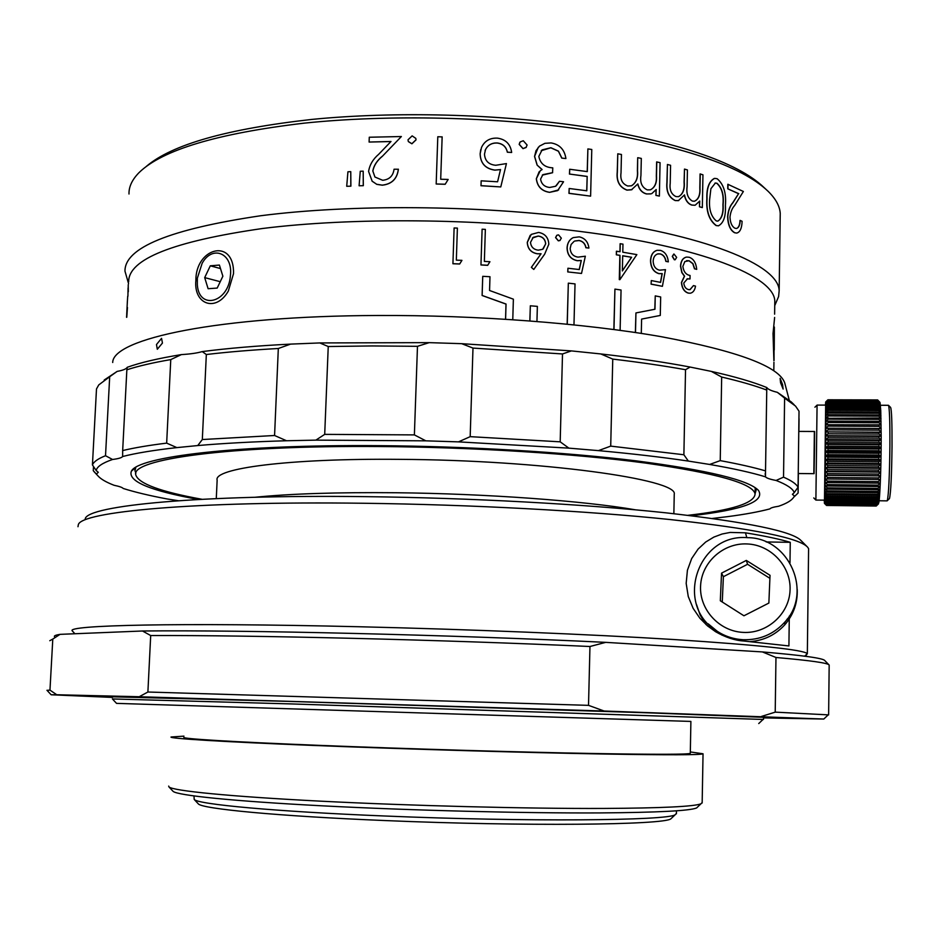 <?xml version="1.0" encoding="UTF-8"?>
<svg xmlns="http://www.w3.org/2000/svg" width="939" height="939" viewBox="0 0 939 939"><rect width="100%" height="100%" fill="white"/><g stroke="black" fill="none" stroke-linecap="round" stroke-linejoin="round"><path stroke-width="1.41" d="M672.136 817.623L670.822 818.867C663.603 824.982 524.326 826.508 385.107 820.557C278.038 816.179 201.932 808.843 198.317 803.866L198.035 803.573M193.986 795.967L194.209 799.453C197.66 804.3 275.033 811.566 384.262 815.979C526.309 821.989 668.204 820.674 675.188 814.723L676.42 813.327M201.979 499.278C160.686 491.778 138.632 483.679 135.803 474.958C130.028 459.406 228.47 445.274 379.696 446.53C473.35 447.187 574.95 453.666 645.586 463.08C716.574 473.197 753.078 483.491 755.085 493.961C754.463 503.14 732.103 510.253 688.005 515.311M255.056 497.259C290.245 493.714 337.183 492.212 395.871 492.74C486.026 493.644 584.387 500.898 635.515 509.83M216.287 498.586L217.144 480.169C212.989 468.408 288.402 458.279 399.04 459.347C541.157 460.051 678.674 479.383 674.249 494.207L674.225 495.346M690.893 721.422L116.53 703.37L690.893 721.422L690.306 753.137M112.422 698.956L291.7 703.933L763.055 719.45M697.877 806.754L696.585 807.974C689.613 810.838 657.523 812.481 600.326 812.916C524.96 813.327 411.423 810.474 322.077 805.815C232.567 801.155 177.494 795.415 173.105 791.366L172.835 791.084M168.68 786.096L168.985 786.952C173.245 790.849 229.081 796.483 320.176 801.143C411.106 805.791 526.802 808.737 603.413 808.444C661.537 808.115 694.05 806.566 700.964 803.807L702.161 802.528M183.95 736.141L171.051 737.009C168.562 738.453 220.254 741.716 312.417 745.402C404.357 749.087 525.464 752.655 604.693 754.04C668.427 755.097 701.21 755.015 703.041 753.782L690.318 751.939M183.891 737.35C181.556 738.735 230.888 741.833 318.309 745.331C405.519 748.829 520.3 752.221 595.842 753.548C656.983 754.58 688.475 754.498 690.294 753.324M112.563 696.82L286.806 701.327L648.333 712.83L763.513 717.314M150.698 635.55L142.505 630.996C243.929 629.905 450.837 634.811 605.737 642.358L589.962 646.501C441.26 639.729 252.168 635.14 150.698 635.55L147.893 692.02L588.518 705.353L589.962 646.501M829.16 665.575L829.172 665.058C828.186 663.016 810.463 660.493 775.966 657.488L762.398 651.924C802.904 655.375 823.714 658.274 824.841 660.633L828.914 664.789M829.172 665.058L828.632 714.884L828.01 715.037M47.009 690.341L49.967 690.118L52.795 639.06L49.779 640.715M49.967 690.118L56.739 694.743L51.152 694.778L112.527 697.419M588.518 705.353L604.117 711.023L139.207 696.738L147.893 692.02M54.415 636.583C53.981 635.773 55.859 635.034 60.049 634.353L52.795 639.06M142.505 630.996L60.049 634.353M762.398 651.924L605.737 642.358M775.966 657.488L775.215 712.138L828.632 714.884M139.207 696.738L56.739 694.743M763.513 717.901L823.796 719.039L604.117 711.023M761.447 716.445L775.215 712.138M156.484 344.531L161.555 338.345L162.447 343.064L157.306 349.249L156.484 344.531M780.567 382.748L780.109 378.323L782.574 384.626L783.114 389.063L780.567 382.748M198.481 499.466C150.005 490.721 127.634 481.308 131.354 471.225C137.775 456.753 236.37 444.511 378.382 445.661C468.244 446.283 565.642 452.152 636.607 460.908C708.252 470.286 748.888 480.146 758.524 490.463C765.238 501.473 742.878 509.889 691.444 515.734M135.838 467.34L134.946 470.721L135.897 473.186M112.703 362.501C112.762 338.768 218.306 316.02 377.185 315.492C476.695 314.988 584.715 323.274 661.068 336.667C737.854 351.104 779.077 366.503 784.722 382.877L785.133 384.438M414.381 434.898L425.848 440.837L315.868 440.133L324.706 434.37L414.381 434.898L417.479 346.315L372.126 345.939L328.239 346.526L324.706 434.37M94.827 472.505L93.266 470.662L93.489 466.437M109.687 376.739L98.759 384.908L96.494 388.946L92.433 464.922C93.7 461.753 98.055 458.69 105.52 455.72L109.687 376.739L117.152 371.398L104.206 380.025M170.769 359.59C152.951 362.665 138.315 366.069 126.859 369.79L122.669 450.567C134.136 447.809 148.796 445.332 166.661 443.126L170.769 359.59L181.38 354.602C158.491 358.334 140.451 362.56 127.258 367.278C126.307 368.98 122.939 370.353 117.152 371.398M278.32 348.498C251.828 349.965 227.837 351.972 206.334 354.519L202.319 439.534L274.575 435.496L278.32 348.498L290.609 344.108C257.356 345.775 227.895 348.275 202.225 351.597C197.26 353.064 190.312 354.062 181.38 354.602M562.508 353.956L472.986 348.076L470.181 436.658L560.184 441.823L562.508 353.956L571.405 350.904L461.671 343.674L429.205 342.641L417.479 346.315M685.529 369.708C663.72 365.787 639.459 362.254 612.756 359.097L610.714 446.119L683.885 454.758L685.529 369.708L690.13 367.055C664.073 362.102 634.294 357.724 600.796 353.944L571.405 350.904M766.705 390.061C754.85 385.6 739.838 381.269 721.668 377.044L720.236 460.626C738.5 463.983 753.606 467.399 765.531 470.885L766.787 387.537C753.113 381.973 734.615 376.586 711.316 371.398L690.13 367.055M799.03 411.2L795.533 406.082L784.605 398.113L783.537 477.153C791.471 480.604 796.319 483.961 798.068 487.224L799.03 411.2M126.859 369.79L127.258 367.278M206.334 354.519L202.225 351.597M328.239 346.526L319.812 342.935L429.205 342.641M472.986 348.076L461.671 343.674M612.756 359.097L600.796 353.944M721.668 377.044L711.316 371.398M784.605 398.113L777.316 392.314L791.248 401.915L794.159 404.756M712.431 518.457L727.713 516.626C744.674 514.419 758.747 511.837 769.921 508.891C770.579 507.917 773.466 507.037 778.584 506.262C786.659 503.48 791.706 500.452 793.713 497.201L797.986 493.139L793.655 497.294M93.266 470.662L97.926 475.838C100.684 479.031 106.06 482.177 114.065 485.275C119.335 486.379 122.375 487.435 123.197 488.468C134.899 492.142 149.454 495.628 166.86 498.914L178.351 500.722M166.661 443.126L176.861 447.61C153.902 450.168 135.826 453.138 122.633 456.518L122.669 450.567M274.575 435.496L286.524 440.755C253.119 441.717 223.529 443.314 197.765 445.556L202.319 439.534M560.184 441.823L568.881 448.138L458.49 441.87L470.181 436.658M683.885 454.758L688.346 461.072C662.124 457.187 632.158 453.701 598.448 450.626L610.714 446.119M765.531 470.885L765.485 476.836C751.716 472.61 733.101 468.479 709.649 464.453L720.236 460.626M798.068 487.224L794.23 492.599C792.915 488.703 786.87 484.641 776.084 480.451L783.537 477.153M319.812 342.935L290.609 344.108M777.316 392.314C771.412 390.894 767.902 389.298 766.787 387.537M755.097 493.738L756.212 489.771L755.543 487.928M794.3 495.898L792.41 494.337L794.23 492.599M776.084 480.451C770.144 479.348 766.611 478.151 765.485 476.836M709.649 464.453L688.346 461.072M598.448 450.626L568.881 448.138M458.49 441.87L425.848 440.837M315.868 440.133L286.524 440.755M197.765 445.556L176.861 447.61M122.633 456.518C121.718 457.763 118.349 458.748 112.539 459.476C102.351 463.009 96.905 466.706 96.201 470.545L98.29 472.317L96.635 473.855M799.054 418.7L798.889 431.4M798.35 473.526L798.103 492.928M96.201 470.545L92.433 464.922M105.52 455.72L112.539 459.476M773.889 360.67L773.02 333.545L774.628 317.452M233.506 273.73L228.33 291.055C216.099 312.546 193.575 304.612 195.864 280.479C195.582 248.459 232.215 237.99 233.518 270.737L233.506 273.73M569.175 188.481L569.057 193.293L590.608 196.145L568.964 193.364L569.175 188.481L586.816 190.793L587.18 176.415L586.722 190.781M587.204 171.602L587.884 148.914L587.309 171.614L569.691 169.255L569.562 174.055L587.18 176.415M581.523 273.449L567.743 271.923L581.523 273.449L585.337 256.218L578.025 257.122C573.142 256.382 570.525 253.471 570.184 248.365L571.112 244.48L574.069 241.382M567.837 271.864L567.931 268.237L579.293 269.54L581.311 260.467L577.403 260.678C570.806 259.281 567.402 255.021 567.168 247.884C567.414 243.048 569.421 239.633 573.177 237.626L579.222 236.863C584.891 238.119 588.119 241.851 588.906 248.072L585.877 247.743C585.103 243.729 582.826 241.323 579.034 240.537L574.715 241.053M585.877 247.743L585.983 247.685C585.208 243.671 582.919 241.276 579.14 240.478L574.797 240.994M146.355 166.379C171.919 144.559 227.085 128.901 311.83 119.417C394.626 111.236 496.837 113.842 581.969 126.389C676.702 141.589 737.373 161.966 763.994 187.483L765.801 189.162M780.18 217.097L780.239 213.399C779.781 206.169 775.755 198.822 768.149 191.333C741.364 165.628 679.906 145.076 583.765 129.699C495.463 116.741 389.004 114.288 304.083 123.162C217.238 133.455 162.212 149.947 139.007 172.659C132.106 179.689 128.772 186.814 128.995 194.009M690.306 293.226L688.451 293.085C684.402 291.783 682.113 288.25 681.597 282.486L684.566 276.136L681.996 272.568L680.646 266.136C681.045 260.878 683.04 257.849 686.632 257.075L689.203 257.263C693.557 258.788 696.057 262.826 696.715 269.376L694.672 268.812L692.959 263.624L689.097 260.737L684.836 261.57L682.853 266.383C683.639 271.77 686.045 274.798 690.071 275.479L690.001 278.965L687.501 278.789L683.78 283.026C684.238 286.712 685.81 288.895 688.487 289.576L689.895 289.693L693.463 285.585L695.517 286.125C694.825 290.257 693.088 292.616 690.306 293.226L688.275 293.121C684.226 291.818 681.949 288.285 681.421 282.522L684.402 276.172L681.831 272.615L680.482 266.171C680.845 261.124 682.723 258.119 686.127 257.169M694.672 268.812L696.715 269.376M694.496 268.847L692.782 263.659L688.921 260.772L686.597 260.643M690.001 278.965L687.031 278.871M690.059 289.67L693.463 285.585M675.164 259.751L674.331 259.774L672.277 256.417L673.791 254.046M664.636 269.869L665.481 269.646L662.406 286.325L651.079 284.165L651.302 280.561L660.598 282.393L662.23 273.613L659.049 273.625C653.673 271.934 650.88 267.58 650.657 260.572C650.985 254.927 653.133 251.499 657.124 250.314L660.457 250.373C665.082 251.875 667.699 255.701 668.333 261.852L665.833 261.371C665.176 257.298 663.263 254.821 660.094 253.917L657.605 253.953M660.457 282.369L662.077 273.648L658.896 273.672C653.521 271.97 650.727 267.615 650.516 260.619C650.833 254.974 652.992 251.546 656.971 250.361M619.294 279.599L619.857 255.373L616.324 254.809L619.975 255.326L619.846 279.693L636.865 254.622L622.78 252.192L622.968 244.14L620.127 243.729L619.94 251.722M616.324 254.809L616.407 251.229L620.057 251.746L620.245 243.682M641.29 333.415L641.607 319.096L660.281 315.445L660.669 296.959L655.246 295.891L654.964 309.248L635.938 312.933L635.503 332.523M635.938 312.933L635.363 332.512M655.246 295.891L654.812 309.271M613.977 329.507L614.928 289.106L613.86 329.495M128.666 281.829C128.35 259.187 172.976 241.405 262.544 228.494C351.209 217.355 476.989 218.306 579.281 231.334C702.184 246.734 774.64 276.453 774.804 301.243L774.757 304.283M567.743 271.923L567.931 268.237M579.21 269.54L581.218 260.514L577.309 260.737C570.712 259.328 567.309 255.068 567.074 247.943C567.273 243.541 569.011 240.267 572.274 238.107M126.706 314.307L127.458 307.499L126.765 317.3M128.232 284.869L128.314 291.759M127.387 301.079L126.73 313.99M505.593 319.213L506.039 304.036L482.13 295.445L482.728 276.324L482.106 295.492L506.004 304.083L505.546 319.213M573.975 324.847L575.032 283.907L568.33 283.155L567.168 324.155M536.944 321.455L537.366 306.372L530.335 305.797L529.842 320.903M461.941 260.349L456.331 260.138L457.387 228.095L454.112 227.977L452.927 263.753L459.676 264L461.941 260.349L459.676 264M480.956 264.962L482.106 229.21L480.956 264.962L487.67 265.326L489.935 261.723L487.67 265.326M533.786 269.446L531.415 267.31L541.075 253.753L537.448 253.765C531.098 252.626 527.718 248.812 527.319 242.321L531.263 234.398L538.599 232.426C545.043 233.635 548.446 237.579 548.822 244.234L544.667 254.164L533.786 269.446L531.357 267.357L541.005 253.812L537.378 253.812C531.04 252.673 527.659 248.87 527.26 242.379L530.218 235.278M560.09 240.419L558.329 240.842L555.559 237.59L556.745 235.372M128.573 283.672L124.969 271.171C124.641 247.708 169.842 229.233 260.584 215.759C350.411 204.115 477.904 205.031 581.499 218.494C705.858 234.386 779.006 265.138 779.159 290.808L778.607 296.56L776.565 301.36M651.783 193.598L656.197 189.514L655.927 195.394L659.366 196.087L660.07 162.658L656.643 161.931L656.338 175.992C656.819 182.682 654.929 187.26 650.692 189.713M655.927 195.394L656.044 189.737M650.856 193.892L646.49 193.95C642.006 192.788 639.095 189.502 637.745 184.114M632.064 189.596L626.912 190.112C619.529 187.295 616.301 181.321 617.228 172.189L617.78 153.808L621.454 154.477L621.031 172.811C620.057 179.537 622.311 183.95 627.768 186.016L631.313 185.828C636.137 183.035 638.203 178.011 637.534 170.769L637.687 157.752L637.405 170.828C638.027 177.694 636.149 182.647 631.759 185.676M695.224 205.172L699.755 201.04L699.473 206.803L702.337 207.601L702.947 174.795L700.083 173.95L699.825 187.753C700.259 195.042 698.393 199.549 694.25 201.286M699.473 206.803L699.567 201.333M694.731 205.265L691.656 205.054C687.947 203.751 685.517 200.453 684.367 195.148M678.756 200.547L675.188 200.57C668.873 197.53 666.103 191.521 666.901 182.565L667.429 164.478L670.575 165.287L670.211 183.316C669.39 189.913 671.303 194.338 675.963 196.58L678.404 196.674C682.899 194.432 684.848 189.514 684.238 181.943L684.484 169.079L684.073 181.99C684.648 189.232 682.853 194.103 678.686 196.615M718.605 225.794L716.105 225.571C709.121 220.289 706.046 211.345 706.867 198.728C706.504 188.199 708.957 181.438 714.227 178.457M740.202 220.395L742.103 221.311C741.845 228.353 740.038 232.273 736.669 233.083L734.533 232.719C730.237 230.29 727.925 224.914 727.596 216.592C728.159 210.582 729.873 205.981 732.713 202.801L738.559 193.704L727.76 188.809L727.831 184.279L743.383 191.486L734.638 205.512C732.091 208.294 730.53 212.155 729.979 217.109C730.296 222.848 731.939 226.545 734.908 228.212L736.364 228.506C738.7 227.966 739.979 225.266 740.202 220.395L740.002 220.43C739.803 225.02 738.617 227.719 736.469 228.506M569.562 174.055L587.086 176.473M569.468 174.114L569.691 169.255M558.682 189.889L549.538 192.354C541.686 191.133 537.284 186.591 536.322 178.75L539.162 171.743M542.014 169.595L537.108 165.088L534.549 156.461L538.293 147.27M565.912 158.538L561.768 158.104L565.912 158.538C564.562 149.606 559.621 144.406 551.087 142.928L544.913 143.327L539.502 146.12L536.005 150.698L534.549 156.461M561.768 158.104L558.388 151.214L550.806 147.799L541.216 150.71M561.851 158.045L558.459 151.144L550.876 147.728L542.108 149.888L538.822 156.402C540.289 163.668 544.949 167.482 552.778 167.846L552.566 172.729L542.308 175.135M556.228 185.805L559.468 181.286L563.553 181.767L557.637 190.617L549.538 192.354M526.333 147.2L523 148.644L519.173 144.395L519.854 142.341M481.167 180.816L480.991 185.734L500.757 186.931L481.003 185.676L481.167 180.816L497.576 181.79L500.499 169.595L494.818 170.147C485.322 168.715 480.428 163.269 480.134 153.808L480.756 149.606M485.557 149.454L485.533 149.524C487.987 145.04 491.825 142.869 497.048 143.021C502.705 143.69 506.144 146.754 507.342 152.224L511.661 152.47L507.377 152.153C506.18 146.684 502.752 143.62 497.071 142.951C491.848 142.798 488.01 144.97 485.557 149.454L484.489 154.149C484.958 160.921 488.726 164.63 495.78 165.276L506.426 163.586L500.792 186.873M485.533 149.524L485.064 150.698M442.14 136.836L440.696 179.243L442.152 136.906L437.797 136.742L436.177 183.997L445.168 184.29L448.173 179.443L445.168 184.29M415.789 138.338L416.036 139.876L411.892 143.796L408.371 141.601M398.347 169.173C397.15 178.75 391.786 184.067 382.255 185.136L376.727 184.29L372.184 181.262L368.581 171.461C369.649 164.841 373.029 159.125 378.699 154.289L391 141.484L369.097 142.047L369.285 137.235L401.376 136.531L382.29 156.367C377.067 160.639 373.922 165.522 372.853 171.027L374.943 177.037L382.654 180.276C389.321 179.631 393.124 175.945 394.063 169.22L398.394 169.243C397.197 178.821 391.833 184.138 382.302 185.194L376.797 184.361L372.008 181.074M369.097 142.047L390.929 141.554M359.097 185.769L360.271 171.25L363.193 171.144L363.323 185.687L359.097 185.769L363.323 185.687M346.714 186.286L347.923 171.79L350.763 171.649L350.893 186.168L346.714 186.286L350.893 186.168M674.495 259.739L672.43 256.382L673.956 254.011L676.655 257.38L675.176 259.751L674.331 259.774M660.094 253.917L658.051 253.847C655.023 254.692 653.391 257.145 653.145 261.206C653.438 266.218 655.586 269.211 659.565 270.174L665.481 269.646M665.833 261.371L665.986 261.335C665.34 257.263 663.427 254.774 660.246 253.882M665.986 261.335L668.333 261.852M651.079 284.165L651.302 280.561M651.232 284.118L662.406 286.325M616.454 254.762L616.536 251.171M631.618 257.274L622.698 255.772L622.357 270.948L631.618 257.274L622.698 255.842M622.357 270.808L631.478 257.321M585.983 247.685L588.906 248.072M558.412 240.783L555.642 237.532L557.027 235.184L558.564 234.891L561.322 238.154L559.89 240.537L558.329 240.842M538.329 236.041L533.246 237.332L530.488 242.403C531.04 246.957 533.61 249.539 538.211 250.173L542.636 249.305L545.723 243.8C545.254 239.328 542.789 236.734 538.329 236.041L532.413 238.013M543.212 248.894L545.653 243.858C545.183 239.375 542.719 236.792 538.27 236.1M482.106 229.21L485.357 229.386L484.36 261.406L489.935 261.723M480.979 264.904L487.693 265.268M452.927 263.695L459.687 263.941M641.607 319.096L660.281 315.445M614.928 289.106L621.055 290.022L620.116 330.328M530.335 305.797L529.901 320.903M568.33 283.155L567.25 324.166M512.776 319.683L513.375 299.177L489.559 290.491L489.982 276.723L482.728 276.324M350.763 171.649L350.822 186.098M363.193 171.144L363.264 185.629M401.376 136.531L382.29 156.367M382.232 156.297C377.02 160.569 373.863 165.452 372.795 170.957L372.853 171.027M372.795 170.957L374.966 177.072M416.012 139.805L411.857 143.726L408.312 141.496L408.007 139.805L412.139 135.873L415.801 138.385L416.036 139.876M440.696 179.243L448.173 179.443M436.177 183.997L445.156 184.22M480.134 153.808L481.484 147.493C484.606 140.897 489.935 137.775 497.47 138.139C505.769 139.383 510.487 144.16 511.661 152.47M494.818 170.147L494.853 170.076C485.346 168.656 480.439 163.198 480.158 153.738M500.499 169.595L494.853 170.076M497.576 181.79L500.534 169.525M523.058 148.585L519.232 144.324L520.171 141.942L523.281 140.744L527.096 145.017L526.051 147.505L523 148.644M549.608 192.295C541.756 191.063 537.354 186.532 536.392 178.692L536.322 178.75M536.392 178.692L540.254 170.745L542.108 169.548L537.108 165.088M537.167 165.029L534.62 156.402M552.648 172.659L542.871 174.654L540.571 179.114C541.451 184.114 544.491 186.896 549.691 187.46L555.559 186.286L559.468 181.286M587.884 148.914L591.781 149.489L590.608 196.145M651.009 193.845L646.49 193.95M646.631 193.892C642.123 192.73 639.189 189.408 637.839 183.927L631.431 189.819L626.912 190.112M627.041 190.054C619.646 187.237 616.418 181.262 617.357 172.13L617.78 153.808M637.827 157.693L641.314 158.421L640.938 175.511C639.846 182.647 641.971 187.436 647.311 189.889L650.304 189.831C654.929 187.612 656.995 182.976 656.49 175.945L656.784 161.872M656.079 195.347L659.366 196.087M694.907 205.23L691.656 205.054M691.832 205.007C688.076 203.704 685.623 200.336 684.496 194.901L678.345 200.653L675.188 200.57M675.341 200.523C669.026 197.483 666.256 191.474 667.054 182.518L667.429 164.478M684.484 169.079L687.418 169.936L687.09 186.72C686.186 193.704 687.958 198.493 692.407 201.099L694.426 201.239C698.569 199.502 700.424 194.995 700.001 187.718L700.259 173.903M699.649 206.756L702.337 207.601M707.044 198.692C706.68 187.917 709.227 181.145 714.661 178.375L717.114 178.703C723.652 184.161 726.422 193.058 725.413 205.406C725.917 216.334 723.582 223.142 718.394 225.83L716.293 225.536C709.309 220.254 706.222 211.31 707.044 198.692L706.867 198.728M710.893 188.716L709.626 199.584C708.886 209.362 711.116 216.475 716.293 220.923L717.748 221.123C721.821 218.787 723.617 213.247 723.136 204.526C724.051 194.854 721.985 187.753 716.95 183.222L715.365 183.011L710.893 188.716M717.877 221.099C721.704 218.494 723.406 212.977 722.948 204.561C723.852 194.889 721.798 187.788 716.762 183.269L715.002 183.082M736.669 233.083L734.533 232.719M734.732 232.696C730.436 230.255 728.124 224.879 727.795 216.569L727.596 216.592M727.795 216.569C728.359 210.547 730.061 205.946 732.901 202.777L738.559 193.704M727.76 188.809L738.758 193.669M727.948 188.774L728.018 184.244M127.246 307.476L126.554 317.288M128.267 284.576L128.103 291.747M127.974 292.334L128.115 288.038M128.068 288.038L127.915 296.243M127.704 296.231L127.422 300.773M127.422 300.726L127.258 303.884M774.018 334.12L774.053 360.517L774.018 334.12M774.241 349.989L774.37 327.042L774.241 349.989M85.238 518.668C88.278 505.511 199.08 494.56 365.318 496.649C470.181 497.87 584.316 504.137 665.798 512.811C747.761 522.084 792.892 531.392 801.202 540.735L806.918 546.475M72.69 631.348L72.35 630.961C64.697 625.198 178.011 622.393 358.675 626.736C469.629 629.353 590.631 634.341 674.777 639.588C759.158 645.093 803.338 649.776 807.34 653.638L808.596 548.658L807.657 547.226C799.559 538.024 753.759 528.798 670.235 519.56C587.168 510.898 470.486 504.572 363.334 503.257C193.434 501.039 80.848 511.778 78.324 524.725L77.984 526.72M805.639 656.302L807.223 653.744M789.992 562.801L790.262 542.319C779.84 539.174 764.898 536.005 745.46 532.812L730.178 532.436L722.091 534.009L713.851 537.096L705.694 542.026L698.088 549.092L691.691 558.541L687.418 570.255L686.174 583.377L688.264 596.535L693.146 608.366L699.848 618.179L707.536 625.902L715.624 631.736C725.589 637.393 734.967 640.48 743.758 641.008L788.913 645.938L789.3 616.09M706.034 624.588L700.154 615.022L696.48 604.458M807.34 653.638L804.664 656.173M790.262 542.319L766.189 541.956M750.202 641.595C764.041 640.504 775.602 634.858 784.91 624.681C793.584 614.54 797.692 602.815 797.234 589.528M743.23 632.393C767.233 633.79 789.288 613.918 790.063 590.126C791.19 566.346 770.907 544.749 747.033 543.939C723.159 542.777 701.48 562.449 700.576 586.006C699.32 609.552 719.215 631.348 743.23 632.393M747.514 537.671C788.971 537.495 813.362 592.403 784.57 622.381C773.431 634.4 759.616 640.187 743.136 639.717C733.699 639.189 725.025 636.36 717.126 631.231C673.779 605.561 697.454 533.211 747.514 537.671M708.217 623.848L721.868 635.093M746.317 560.419L721.539 573.142L720.319 600.772L743.946 615.784L768.865 603.061L770.027 575.314L746.317 560.419L747.573 564.28L723.382 576.699L722.267 602.005M769.898 578.318L747.573 564.28M723.382 576.699L721.539 573.142M784.617 622.71L787.563 618.637M230.407 275.62C233.212 253.19 212.343 244.551 202.131 263.331L197.343 278.19L197.343 284.775C198.927 310.457 228.588 302.769 230.407 275.62M210.301 265.819L204.69 277.615L208.106 288.719L217.191 288.073L222.872 276.207L219.397 265.056L210.301 265.819L220.489 268.566M220.242 281.7L204.69 277.615M813.843 473.667L814.371 431.482M817.071 405.085L815.885 500.076L824.489 500.147L825.663 405.108L817.094 405.085M879.045 436.424L828.069 436.13L828.045 437.82L879.045 438.126L879.045 436.424L881.181 435.989L881.122 447.985L878.998 446.506L879.01 444.746L827.987 444.405L827.963 446.166L878.998 446.506M888.505 405.331L890.606 407.432C891.639 409.874 892.109 422.926 892.027 446.565C891.663 475.615 890.818 492.952 889.468 498.574L889.256 498.785M887.015 500.863L887.285 500.663C888.646 494.818 889.526 476.672 889.902 446.248C889.996 421.47 889.515 407.819 888.458 405.296L880.406 405.272M798.244 473.526L814.078 473.667L814.489 449.593L814.594 431.482L798.772 431.4M828.092 432.14L828.081 433.783L879.045 434.064L879.045 432.421L825.862 431.881L825.897 428.231L828.128 428.29L828.116 429.874L879.033 430.132L879.021 428.548L828.128 428.29M828.139 424.604L828.139 426.118L879.01 426.365L878.998 424.839L825.909 424.733L825.933 421.435L828.163 421.095L828.151 422.527L878.974 422.761L878.951 421.318L828.163 421.095M828.175 417.796L828.163 419.134L878.916 419.357L878.892 418.008L825.944 418.325L825.944 415.449L828.175 414.721L828.175 415.977L878.857 416.177L878.822 414.921L828.175 414.721M828.163 411.904L828.175 413.043L878.775 413.23L878.74 412.08L828.163 411.904L825.944 412.808L825.933 410.437L828.163 409.345L828.163 410.378L878.681 410.554L878.646 409.51L828.163 409.345M828.139 407.068L828.151 407.984L878.587 408.148L878.54 407.233L828.139 407.068L825.921 408.324L825.909 406.505L828.128 405.085L828.128 405.871L878.47 406.024L878.423 405.237L828.128 405.085M828.092 403.406L828.104 404.063L878.352 404.204L878.305 403.547L828.092 403.406L825.886 404.979L825.851 403.747L828.069 402.033L878.223 402.702L828.069 402.033M828.022 400.988L878.082 401.516L828.022 400.988L825.815 402.831L827.987 400.272L877.942 400.66L827.987 400.272M827.94 399.873L877.789 400.12L827.94 399.873L825.698 401.962L825.475 405.108M825.733 401.915L827.905 399.791L877.636 399.92L879.972 402.373L880.747 410.625L881.181 435.989L879.045 434.064M826.543 505.452L876.263 506.004L826.566 505.452L824.419 503.339L826.531 505.452L876.228 506.039M826.637 505.053L876.427 505.652L826.637 505.053L824.571 502.013L826.672 504.701L876.592 504.959L826.696 504.372M826.766 503.363L876.768 503.95L826.766 503.363L824.63 500.957L824.688 499.583L826.801 502.623L876.862 503.21L876.932 502.611L826.825 502.036M826.895 500.393L826.872 501.121L877.038 501.696L877.108 500.968L826.895 500.393L824.759 497.928L824.818 495.968L826.942 499.29L877.202 499.865L877.272 499.02L826.966 498.445M827.048 496.215L827.013 497.177L877.378 497.74L877.449 496.766L827.048 496.215L824.888 493.738L824.958 491.238L827.083 494.771L877.542 495.323L877.613 494.231L827.118 493.691M827.189 490.897L827.165 492.095L877.707 492.635L877.765 491.437L827.189 490.897L825.029 488.491L825.099 485.51L827.271 487.857L827.236 489.16L877.859 489.689L877.918 488.386L827.271 487.857M827.341 484.594L827.306 485.979L878.012 486.496L878.071 485.099L827.341 484.594L825.17 482.317L825.228 478.925L827.423 481.12L827.388 482.587L878.153 483.092L878.211 481.613L827.423 481.12M827.494 477.446L827.459 478.996L878.294 479.477L878.341 477.928L827.494 477.446L825.299 475.357L825.369 471.648L827.564 473.62L827.529 475.228L878.423 475.697L878.47 474.078L827.564 473.62M827.635 469.653L827.599 471.319L878.54 471.765L878.575 470.099L827.635 469.653L825.428 467.798L825.498 463.854L827.705 465.568L827.67 467.282L878.646 467.704L878.681 465.99L827.705 465.568M827.764 461.401L827.74 463.138L878.74 463.549L878.775 461.8L827.764 461.401L825.557 459.84L825.616 455.779L827.822 457.164L827.799 458.936L878.822 459.324L878.857 457.551L827.822 457.164M827.881 452.903L827.858 454.676L878.892 455.051L878.916 453.279L827.881 452.903L825.663 451.682L825.71 447.61L827.94 448.642L827.916 450.415L878.951 450.779L878.974 448.995L827.94 448.642M879.021 442.281L879.033 440.544L828.022 440.227L828.01 441.964L879.021 442.281L881.158 443.912L879.01 444.746M879.033 440.544L881.169 439.91L879.045 438.126M879.045 432.421L881.169 432.175L879.033 430.132M879.021 428.548L881.146 428.501L879.01 426.365M878.998 424.839L881.111 425.003L878.974 422.761M878.951 421.318L881.064 421.67L878.916 419.357M878.892 418.008L881.005 418.559L878.857 416.177M878.822 414.921L880.935 415.66L878.775 413.23M878.74 412.08L880.841 413.007L878.681 410.554M878.646 409.51L880.747 410.625L878.587 408.148M878.54 407.233L880.641 408.5L878.47 406.024M878.423 405.237L880.524 406.669L878.352 404.204M878.305 403.547L880.395 405.132L878.223 402.702M878.165 402.174L880.266 403.899L878.082 401.516M878.024 401.117L880.113 402.984L877.942 400.66M877.883 400.401L879.972 402.373L877.789 400.12M876.263 506.004L878.505 503.844L876.357 505.839M876.427 505.652L878.458 503.844M876.592 504.959L878.834 502.647L876.533 505.288M876.768 503.95L878.998 501.579L878.834 502.647L876.697 504.407M876.932 502.611L879.174 500.205L878.998 501.579L876.862 503.21M877.108 500.968L879.338 498.539L879.174 500.205L877.038 501.696M877.272 499.02L879.503 496.578L879.338 498.539L877.202 499.865M877.449 496.766L879.667 494.337L879.503 496.578L877.378 497.74M877.613 494.231L879.831 491.825L879.667 494.337L877.542 495.323M877.765 491.437L879.984 489.066L879.831 491.825L877.707 492.635M877.918 488.386L880.136 486.073L879.984 489.066L877.859 489.689M878.071 485.099L880.277 482.857L880.136 486.073L878.012 486.496M878.211 481.613L880.406 479.453L880.277 482.857L878.153 483.092M878.341 477.928L880.536 475.862L880.406 479.453L878.294 479.477M878.47 474.078L880.653 472.129L880.536 475.862L878.423 475.697M878.575 470.099L880.759 468.279L880.653 472.129L878.54 471.765M878.681 465.99L880.864 464.312L880.759 468.279L878.646 467.704M878.775 461.8L880.946 460.274L880.864 464.312L878.74 463.549M878.857 457.551L881.017 456.19L880.946 460.274L878.822 459.324M878.916 453.279L881.075 452.082L881.017 456.19L878.892 455.051M878.974 448.995L881.122 447.985L881.075 452.082L878.951 450.779M828.045 437.82L825.804 439.569L825.839 435.673L828.069 436.13M828.081 433.783L825.839 435.673L825.862 431.881L881.169 432.175M828.116 429.874L825.862 431.881M828.139 426.118L825.897 428.231L825.909 424.733L828.151 422.527M828.163 419.134L825.933 421.435L825.944 418.325L828.175 415.977M828.175 413.043L825.944 415.449L825.944 412.808L828.163 410.378M828.151 407.984L825.933 410.437L825.921 408.324L828.128 405.871M828.104 404.063L825.909 406.505L825.886 404.979L828.081 402.561M828.045 401.387L825.851 403.747L827.998 400.53M827.963 400.002L825.78 402.221L827.905 399.791M824.266 500.147L824.419 503.339L826.578 505.417M826.613 505.241L824.465 503.21L826.672 504.701M826.731 503.82L824.571 502.013L824.63 500.957L826.801 502.623M826.872 501.121L824.688 499.583L824.759 497.928L826.942 499.29M827.013 497.177L824.818 495.968L824.888 493.738L827.083 494.771M827.165 492.095L824.958 491.238L825.029 488.491L827.236 489.16M827.306 485.979L825.099 485.51L825.17 482.317L827.388 482.587M827.459 478.996L825.228 478.925L825.299 475.357L880.536 475.862M827.529 475.228L825.299 475.357M827.599 471.319L825.369 471.648L825.428 467.798L880.759 468.279M827.67 467.282L825.428 467.798M827.74 463.138L825.498 463.854L825.557 459.84L880.946 460.274M827.799 458.936L825.557 459.84M827.858 454.676L825.616 455.779L825.663 451.682L881.075 452.082M827.916 450.415L825.663 451.682M828.01 441.964L825.757 443.56L825.804 439.569L828.022 440.227M827.963 446.166L825.71 447.61L825.757 443.56L827.987 444.405M825.757 443.56L881.158 443.912M825.71 447.61L881.122 447.985M825.616 455.779L881.017 456.19M825.498 463.854L880.864 464.312M825.369 471.648L880.653 472.129M825.897 428.231L881.146 428.501M825.839 435.673L881.181 435.989M825.804 439.569L881.169 439.91M195.864 280.479L197.202 280.55M746.822 537.636L745.46 532.812M670.822 818.867L675.188 814.723M755.085 493.961L755.179 487.681M676.409 813.82L676.467 810.803M673.862 513.692L674.249 494.207M198.317 803.866L194.209 799.453M758.735 723.558L763.125 719.38M696.585 807.974L700.964 803.807M702.161 803.009L703.041 753.782M763.489 719.415L763.524 717.267M51.152 694.778L46.962 690.282M823.796 719.039L828.257 714.814M173.105 791.366L168.985 786.952M116.53 703.37L112.398 698.933M135.721 467.411L131.354 471.225M134.946 470.721L135.028 469.195M784.722 382.877L789.194 399.967M97.926 475.838L93.935 471.542M793.713 497.201L797.986 493.139M757.679 489.618L758.524 490.463M765.226 474.7L765.25 473.279M766.482 388.899L766.494 388.288M773.818 370.764L773.936 362.266M774.616 314.166L774.804 301.243M774.734 305.621L778.607 296.56M779.159 290.808L780.239 213.399M74.909 633.743L72.385 631.02M784.57 622.381L784.91 624.681M717.126 631.231L718.969 633.32M814.923 407.209L817.071 405.143M878.552 503.762L876.627 505.581M887.144 500.863L879.104 500.769M889.468 498.574L887.285 500.663M813.773 497.94L815.885 500.076"/></g></svg>
